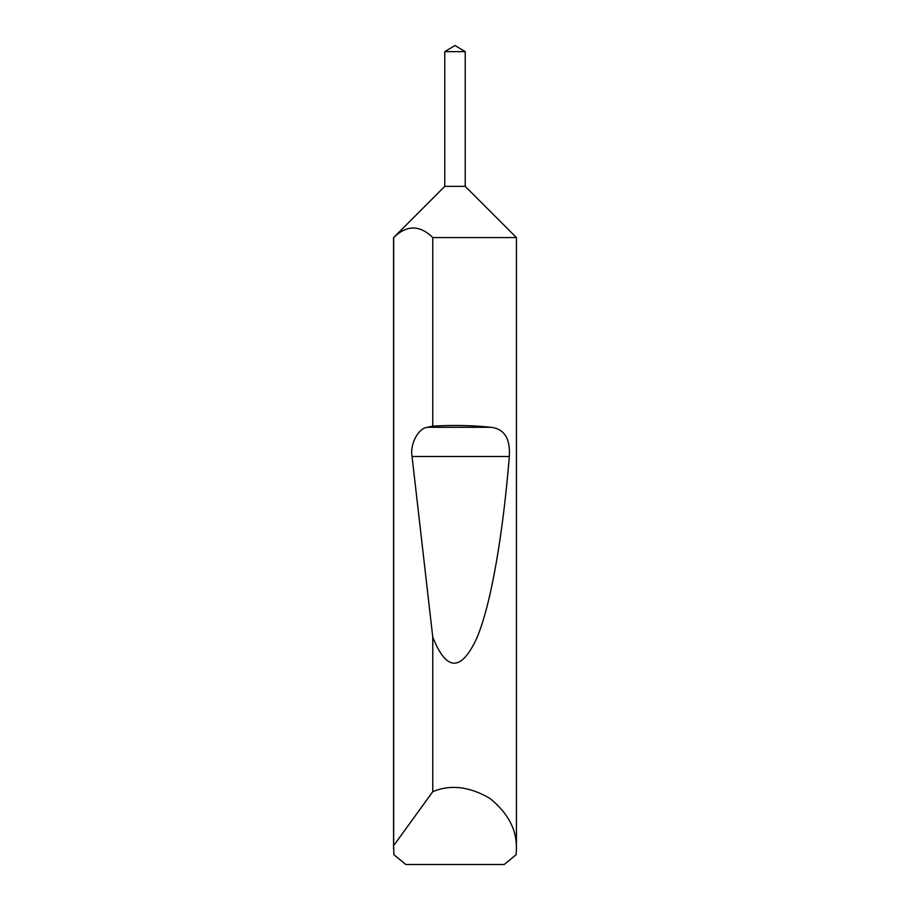 <?xml version="1.0" encoding="UTF-8"?>
<svg xmlns="http://www.w3.org/2000/svg" width="910" height="910" viewBox="0 0 910 910"><rect width="100%" height="100%" fill="white"/><g stroke="black" fill="none" stroke-linecap="round" stroke-linejoin="round"><path stroke-width="1.36" d="M455 45.5L465.226 51.642L444.774 51.642L455 45.5M444.774 51.642L444.774 186.368L465.226 186.368L465.226 51.642M444.774 186.368L393.666 237.567C406.713 224.827 419.749 224.827 432.762 237.567L516.425 237.567L465.226 186.368M516.425 848.939L516.152 854.672L504.197 864.5L405.803 864.5L393.848 854.672L393.666 845.663L432.762 791.677C450.404 784.295 469.378 786.49 489.694 798.252C508.007 812.926 516.914 829.818 516.425 848.939L516.425 237.567M432.762 426.119C453.339 424.959 472.688 425.357 490.808 427.279C504.254 428.758 510.419 438.506 509.327 456.513C503.128 532.725 491.252 604.82 476.487 638.843C460.87 671.887 446.298 671.284 432.762 637.045L412.048 456.513C409.807 444.205 418.259 428.132 427.438 427.279L432.762 426.119L432.762 237.567M432.762 791.677L432.762 637.045M393.575 848.939L393.575 237.567M393.666 845.663L393.666 237.567M427.438 427.279L490.808 427.279M412.048 456.513L509.327 456.513"/></g></svg>
